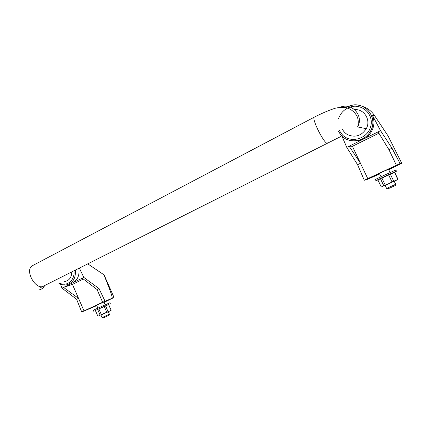 <?xml version="1.0" encoding="UTF-8"?>
<svg xmlns="http://www.w3.org/2000/svg" width="423" height="423" viewBox="0 0 423 423"><rect width="100%" height="100%" fill="white"/><g stroke="black" fill="none" stroke-linecap="round" stroke-linejoin="round"><path stroke-width="0.63" d="M380.441 178.728L377.929 180.013L381.223 186.929L382.577 186.511L383.772 185.723L380.441 178.728L381.895 178.041L385.237 185.047L383.772 185.723M394.22 181.266L398.006 179.278L394.67 172.309L381.895 178.041M393.681 172.579L378.527 179.532M390.36 174.144L393.723 181.181L395.859 180.452L397.8 179.357L394.458 172.373M95.397 310.53L97.903 316.251L100.172 315.198L97.644 309.435L95.397 310.53M102.07 317.567L103.085 317.959L109.012 315.267L109.409 314.236L108.277 311.73L111.164 310.249L108.658 304.565L95.535 310.413M388.647 174.916L392.01 181.953L393.723 181.181M385.237 185.047L388.705 183.688L385.163 185.39M397.329 179.801L388.705 183.688L392.01 181.953M398.006 179.278L397.53 179.638M107.881 304.756L97.644 309.435M98.845 308.88L101.372 314.649L100.172 315.198M104.217 306.453L106.749 312.211L109.636 311.101L100.944 315.082M105.539 305.866L108.066 311.619M108.552 304.586L111.164 310.249M101.372 314.649L106.749 312.211M110.673 310.651L109.636 311.101L111.064 310.292M341.895 136.074L346.77 147.378L363.447 139.104C366.889 137.364 369.586 134.821 371.537 131.468C374.466 125.985 374.709 120.497 372.277 115.003L374.746 115.87L388.05 135.91L401.607 162.955L399.925 163.262L400.068 163.564L401.75 163.252L388.742 169.819M353.258 140.907C356.774 141.293 360.169 140.69 363.447 139.104L380.541 130.681L372.293 115.008L374.746 115.87M78.852 268.314C79.741 275.098 77.726 279.936 72.809 282.823L62.033 288.174L60.41 284.119M379.627 173.784L375.09 175.719L382.778 171.807L393.067 167.244L388.647 169.612M379.722 173.985L367.291 179.384L364.282 180.251L367.772 178.622L352.412 146.3L349.107 146.194M378.083 131.891L388.938 149.668L396.409 165.271L400.068 163.564M396.414 165.271L367.772 178.622L360.486 163.294L357.572 164.695L346.77 147.378M63.556 287.423L78.53 298.368L76.616 299.283L81.734 312.01L84.029 310.937L72.444 284.415L63.55 287.402M96.798 305.623L81.734 312.01M79.36 268.06L83.796 277.414L82.226 278.191L97.047 289.496L102.652 302.255L114.036 297.485L104.143 302.329M82.226 278.191L72.809 282.823M96.74 305.485L92.997 307.035L96.021 305.491L107.664 300.383L104.084 302.186M102.652 302.255L84.029 310.937L78.53 298.368M83.796 277.414L99.019 288.549L105.01 301.155M112.248 298.178C112.285 296.227 109.494 288.417 103.873 274.754L106.036 279.333M87.741 263.83L103.873 274.754M76.616 299.283L62.033 288.174M380.541 130.681L391.994 148.203L399.925 163.262M364.282 180.251L357.572 164.695M349.118 146.215L360.486 163.294M371.108 129.856L372.214 130.162M358.149 140.796L358.07 140.457M362.569 106.443C367.793 108.198 371.838 111.339 374.715 115.854M44.706 285.53C43.268 288.185 41.19 289.676 38.472 290.004L38.403 290.009M38.472 289.993C41.179 289.665 43.252 288.185 44.69 285.541M71.794 271.873C71.609 277.446 69.213 280.676 64.624 281.565M314.606 117.012L314.252 117.182C311.471 119.164 325.467 146.258 327.529 142.932L327.555 142.9M33.163 265.311L32.28 265.776C24.09 270.519 36.441 291.5 44.05 285.858L341.038 136.407M314.58 117.028L314.263 117.197C311.481 119.18 325.461 146.242 327.524 142.921M339.955 107.405C351.571 101.895 364.14 115.653 357.594 126.926C358.471 124.499 358.503 121.523 357.684 117.991C355.616 111.492 348.346 107.421 344.153 107.357C339.41 107.342 335.772 107.86 333.245 108.917C327.487 110.874 321.157 113.634 314.263 117.197M339.902 107.416C351.534 101.848 364.177 115.632 357.609 126.937L366.276 128.698C361.506 135.831 355.32 137.84 347.717 134.72M354.606 109.589C364.245 108.843 371.193 120.153 366.276 128.698M347.695 134.71C345.316 133.393 343.539 131.516 342.355 129.073M83.336 279.037L72.444 284.415M378.902 133.234L352.412 146.3M391.994 148.203L388.938 149.668M99.019 288.549L97.047 289.496M109.911 302.746L93.203 310.265L93.583 311.143M108.288 304.65L95.614 310.355M108.277 311.73L100.938 315.061L102.043 317.578M109.383 314.252L102.043 317.583M395.986 170.178L395.928 170.062C392.2 171.468 370.786 181.488 375.439 179.638M394.278 172.415L396.473 171.193C392.756 172.626 371.325 182.62 375.968 180.748L378.125 179.838M394.204 181.24L385.152 185.364L386.606 188.415L395.669 184.301L394.199 181.229M395.669 184.301L395.256 185.544L387.933 188.864L386.67 188.388M401.75 163.252L401.607 162.955M75.373 270.07C75.897 278.44 72.777 283.405 66.014 284.965C63.587 285.234 61.24 284.711 58.971 283.389M371.537 131.468L370.395 131.257C378.865 117.219 364.118 99.505 348.229 106.511C363.077 99.141 379.346 117.06 370.395 131.257C364.489 142.419 347.711 144.121 340.594 134.646M340.578 134.63L338.437 131.23M73.946 270.789C75.268 279.994 66.993 287.037 59.728 283.146M338.574 118.715C340.51 112.973 344.364 109.076 350.133 107.035M350.159 107.024C362.046 102.969 374.297 114.601 370.643 126.715C367.413 138.913 350.836 143.598 342.53 135.027L339.378 130.591M114.036 297.485L104.211 275.204M40.708 287.555L43.12 286.318M32.28 265.776L314.252 117.182M105.184 304.692L103.968 301.916M97.84 307.997L96.618 305.216M110.297 303.614L109.89 302.694M390.075 172.605L388.457 169.216M381.049 176.761L379.436 173.388M396.473 171.193L395.928 170.062"/></g></svg>
